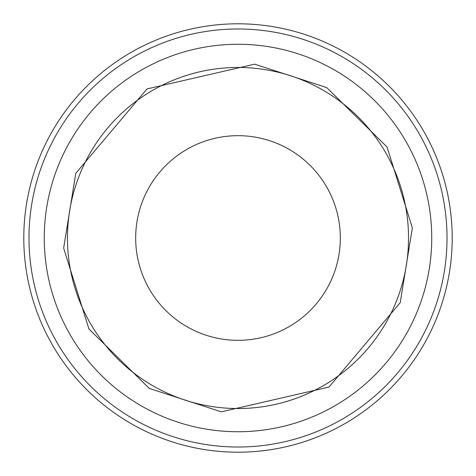 <?xml version="1.0" encoding="UTF-8"?>
<svg xmlns="http://www.w3.org/2000/svg" width="476" height="476" viewBox="0 0 476 476"><rect width="100%" height="100%" fill="white"/><g stroke="black" fill="none" stroke-linecap="round" stroke-linejoin="round"><path stroke-width="0.71" d="M238 431.738A193.738 193.738 0 0 1 137.076 72.626A193.738 193.738 0 0 1 424.509 185.58A193.738 193.738 0 0 1 238 431.738M238 23.8A214.2 214.2 0 0 1 452.2 238A214.2 214.2 0 0 1 238 452.2A214.2 214.2 0 0 1 23.8 238A214.2 214.2 0 0 1 238 23.8M238 28.982A209.018 209.018 0 0 1 447.018 238A209.018 209.018 0 0 1 238 447.018A209.018 209.018 0 0 1 28.982 238A209.018 209.018 0 0 1 238 28.982M408.539 238A170.539 170.539 0 0 1 238 408.539A170.539 170.539 0 0 1 67.461 238A170.539 170.539 0 0 1 238 67.461A170.539 170.539 0 0 1 408.539 238M238 135.678A102.322 102.322 0 0 1 340.322 238A102.322 102.322 0 0 1 238 340.322A102.322 102.322 0 0 1 135.678 238A102.322 102.322 0 0 1 238 135.678M328.975 387.065L221.34 411.835L149.28 388.422L88.935 328.975L63.659 248.121L75.779 173.329L147.024 88.935L254.66 64.165L326.72 87.578L387.065 147.024L412.341 227.879L400.221 302.671L328.975 387.065M137.076 72.626A193.738 193.738 0 0 1 424.509 185.58A193.738 193.738 0 0 1 338.924 403.374"/></g></svg>
